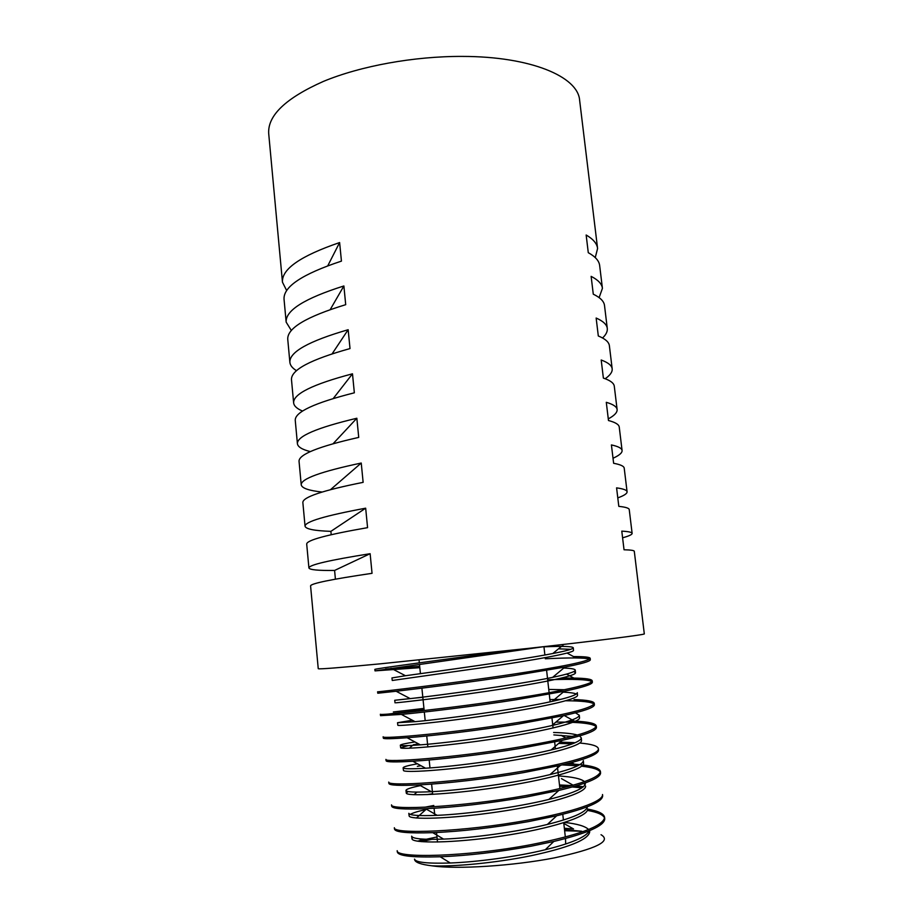 <?xml version="1.0" encoding="UTF-8"?>
<svg xmlns="http://www.w3.org/2000/svg" width="913" height="913" viewBox="0 0 913 913"><rect width="100%" height="100%" fill="white"/><g stroke="black" fill="none" stroke-linecap="round" stroke-linejoin="round"><path stroke-width="1.37" d="M565.501 838.533L565.672 844.011M564.622 830.716L581.786 831.252L564.496 829.632M564.348 828.274L573.547 828.958L563.8 823.412M531.001 846.214L553.78 841.466C587.299 833.329 604.28 825.831 604.737 818.961L604.611 817.523C602.968 826.265 578.374 835.327 530.841 844.685C465.984 857.01 395.443 858.357 397.189 850.688L397.372 852.126C398.536 856.006 412.824 857.569 440.237 856.782C467.97 855.652 498.224 852.126 531.001 846.214M604.589 818.116C603.333 814.773 597.581 812.193 587.344 810.402M587.63 809.101C598.506 811.029 604.166 813.848 604.611 817.523M528.479 821.609L556.702 815.777C586.979 808.416 602.295 801.808 602.66 795.953L602.523 794.515C603.676 801.42 573.193 812.056 528.319 820.068C463.085 832.12 392.51 834.356 394.359 827.737L394.542 829.175C395.477 832.291 408.214 833.455 432.751 832.667C461.305 831.469 493.214 827.783 528.479 821.609M581.866 787.873L572.371 786.96M567.749 786.664L559.635 786.31M559.486 784.963L571.835 785.568M576.046 785.91L583.407 786.721M525.968 797.095L558.859 790.407C586.408 783.765 600.32 777.979 600.583 773.049L600.457 771.611C598.677 778.755 573.798 786.744 525.808 795.565C460.449 807.229 389.497 810.493 391.54 804.867L391.723 806.282C392.464 808.735 403.751 809.546 425.584 808.724C454.685 807.354 488.147 803.474 525.968 797.095M600.389 772.238C598.962 769.454 592.697 767.434 581.592 766.19M577.667 765.79L562.134 764.923M566.927 763.759L574.334 764.17C591.042 765.368 599.75 767.844 600.457 771.611M523.469 772.626L560.559 765.299C585.655 759.354 598.312 754.332 598.517 750.224L598.392 748.808C599.396 754.264 568.605 763.451 523.309 771.108C457.516 782.498 386.564 786.686 388.733 782.076L388.915 783.502C389.531 785.351 399.62 785.819 419.181 784.895C445.156 783.582 487.143 778.903 523.469 772.626M572.325 743.855L558.642 743.433M560.148 742.121L574.22 742.623M579.687 743.034C591.738 744.072 597.981 746.001 598.392 748.808M520.969 748.272L562.157 740.375C584.856 735.148 596.292 730.845 596.451 727.478L596.326 726.063C594.386 731.598 569.221 738.503 520.821 746.743C454.788 757.813 383.654 762.948 385.937 759.388L386.108 760.803C386.564 762.115 395.466 762.264 412.802 761.248C438.468 759.684 482.623 754.674 520.969 748.272M596.2 726.702C593.016 723.518 579.595 721.989 555.903 722.08M569.198 720.905L574.311 721.099C588.497 721.761 595.835 723.416 596.326 726.063M518.481 723.986L563.412 715.678C583.909 711.147 594.237 707.529 594.409 704.836L594.283 703.421C592.252 708.146 566.927 714.491 518.333 722.48C452.038 733.185 380.687 739.336 383.152 736.78L383.323 738.183C383.7 739.028 391.631 738.879 407.118 737.738C432.465 735.832 478.538 730.446 518.481 723.986M594.078 704.083C591.624 701.971 582.197 700.853 565.809 700.75M549.888 699.586L560.582 699.426M574.037 699.575C587.15 699.997 593.907 701.275 594.283 703.421M516.005 699.769L564.223 691.267C582.814 687.375 592.206 684.385 592.366 682.262L592.24 680.87C593.085 684.157 561.689 691.198 515.856 698.262C449.162 708.693 377.799 715.769 380.367 714.251L380.55 715.666L401.378 714.411C426.017 712.129 474.292 706.32 516.005 699.769M591.909 681.543C587.846 679.443 573.102 678.861 547.663 679.786M561.415 678.097L573.866 678.085C585.804 678.245 591.932 679.169 592.24 680.87M513.54 675.666L564.964 667.049C581.752 663.774 590.209 661.354 590.334 659.791L590.209 658.376C588.029 661.48 562.419 666.73 513.38 674.148C446.571 684.214 374.855 692.305 377.605 691.814L377.777 693.229L396.128 691.255C420.197 688.493 470.104 682.239 513.54 675.666M589.638 659.106C585.005 657.668 570.237 657.565 545.312 658.787M567.076 653.069L573.535 656.584C584.434 656.538 589.992 657.132 590.209 658.376M431.609 839.367L421.178 841.638M417.367 841.158L436.985 836.959M426.976 794.618L432.602 793.717M424.089 709.732L388.208 714.08M393.355 711.969L423.952 708.408M419.82 667.677L375.026 670.872L543.794 646.666M505.163 650.935C439.073 660.441 372.287 668.898 374.855 669.469L375.026 670.872M385.514 669.046L419.683 666.353M622.586 537.803C628.977 536.045 632.161 534.584 632.127 533.397C632.013 532.279 628.566 531.514 621.787 531.126L624.035 549.774C630.792 549.923 634.215 550.436 634.295 551.315L644.304 633.862C645.822 634.592 599.43 640.515 528.034 648.424L380.493 663.808C339.602 667.7 318.842 669.332 318.249 668.704L310.58 585.918C310.66 583.544 331.157 579.344 372.048 573.318L370.13 553.7C329.342 560.171 308.936 564.919 308.914 567.943L306.7 544.068C306.654 540.188 326.945 534.71 367.574 527.657L365.668 508.187C325.142 515.685 304.942 521.7 305.056 526.23L302.854 502.527C302.671 497.151 322.757 490.429 363.134 482.349L361.24 463.039C320.977 471.553 300.97 478.811 301.222 484.814L299.042 461.282C298.722 454.446 318.614 446.48 358.729 437.407L356.846 418.245C316.845 427.752 297.033 436.243 297.41 443.707L295.253 420.345C294.796 412.06 314.494 402.884 354.347 392.807L352.486 373.805C312.737 384.293 293.119 393.982 293.632 402.884L291.487 379.694C290.905 369.982 310.409 359.608 350.01 348.572L348.161 329.719C308.674 341.165 289.238 352.053 289.877 362.37L287.755 339.339C287.036 328.224 306.357 316.674 345.707 304.68L343.881 285.963C304.634 298.368 285.392 310.42 286.157 322.129L284.046 299.27C283.201 286.773 302.34 274.06 341.439 261.118L339.625 242.561C300.617 255.891 281.569 269.107 282.459 282.185L286.671 290.574M286.157 322.129L291.35 330.506M289.877 362.37C290.22 365.44 292.434 368.213 296.52 370.678M293.632 402.884C294.009 406.023 296.987 408.75 302.568 411.067M297.41 443.707C297.866 446.936 302.169 449.561 310.34 451.593M301.222 484.814C301.872 488.193 308.822 490.601 322.084 492.039M305.056 526.23C305.809 529.072 314.426 530.784 330.883 531.355L331.202 534.698M308.914 567.943C309.587 569.826 318.146 570.659 334.592 570.442L335.413 579.162M632.127 533.397L629.24 509.602C629.091 508.153 625.61 507.069 618.809 506.361L616.583 487.862C623.408 488.809 626.911 490.121 627.083 491.81L624.218 468.186C624.001 466.178 620.475 464.546 613.627 463.29L611.413 444.928C618.284 446.411 621.833 448.283 622.084 450.52L619.242 427.067C618.957 424.511 615.362 422.331 608.48 420.528L606.289 402.313C613.194 404.333 616.8 406.742 617.12 409.538L614.289 386.245C613.935 383.14 610.295 380.424 603.379 378.096L601.199 360.007C608.138 362.564 611.801 365.508 612.178 368.841L609.382 345.719C608.96 342.078 605.273 338.837 598.312 335.984L596.143 318.032C603.128 321.102 606.837 324.583 607.282 328.44L604.509 305.49C604.018 301.324 600.275 297.558 593.279 294.18L591.133 276.365C598.152 279.949 601.918 283.943 602.42 288.337L599.658 265.546C599.122 260.856 595.322 256.576 588.28 252.696L586.157 235.006C593.21 239.103 597.022 243.6 597.593 248.507L595.253 257.592M602.42 288.337L599.122 297.615M607.282 328.44C607.613 331.522 606.038 334.694 602.557 337.97M612.178 368.841C612.486 371.99 610.146 375.289 605.171 378.735M617.12 409.538C617.359 412.459 614.415 415.575 608.286 418.884M622.084 450.52C622.255 452.871 619.231 455.45 613.022 458.246M627.083 491.81C627.185 493.579 624.093 495.611 617.781 497.882M589.216 830.83C586.374 836.879 571.732 843.178 545.289 849.741C516.187 856.828 477.077 861.998 450.28 863.002C427.444 863.698 415.529 862.397 414.536 859.122L414.582 859.544C415.107 862.42 420.916 864.52 432.02 865.821C456.694 869.564 513.277 865.878 554.214 857.912C596.315 848.873 611.915 841.147 601.028 834.71M412.756 837.301L411.98 838.785L411.649 836.171C412.482 838.819 423.118 839.789 443.57 839.104C471.793 838.031 516.381 832.12 547.389 824.439C572.531 818.139 585.849 812.33 587.356 807.012M433.789 805.471L424.773 807.24M585.598 786.059C586.637 793.226 546.887 804.73 498.418 811.828C449.961 818.995 409.207 819.885 409.15 815.914L408.819 813.312C409.503 815.377 418.941 816.051 437.156 815.343C466.36 814.111 516.313 807.503 548.873 799.423C572.885 793.42 585.039 788.102 585.37 783.457M584.503 781.654C581.341 778.766 572.656 776.849 558.471 775.936M420.471 785.614C410.77 787.599 405.943 789.231 405.977 790.521C406.479 792.096 414.936 792.495 431.347 791.697C461.156 790.236 516.302 782.898 550.014 774.612C572.017 769.203 583.122 764.535 583.339 760.597L583.567 763.188C584.651 769.613 544.627 780.444 495.839 787.588C447.073 794.789 406.171 796.376 406.296 793.112L408.145 791.537M417.446 763.782C407.883 765.516 403.112 766.863 403.135 767.844C403.58 768.963 411.055 769.088 425.561 768.221C455.713 766.441 516.416 758.349 551.098 749.972C571.036 745.179 581.102 741.139 581.296 737.875L579.607 735.912M577.381 735.033C572.611 733.641 564.679 732.785 553.586 732.477M414.947 741.949C405.201 743.456 400.328 744.552 400.339 745.236C400.67 745.955 407.335 745.83 420.357 744.86C450.588 742.646 516.632 733.824 551.84 725.561C569.94 721.35 579.093 717.903 579.287 715.244L575.475 712.848M412.345 720.231L397.52 722.719L415.084 721.681C444.996 718.976 516.575 709.39 552.251 701.367C568.799 697.692 577.142 694.793 577.278 692.659L577.507 695.227C578.408 699.392 537.609 708.146 488.124 715.358C438.628 722.594 397.429 726.337 397.84 725.276L397.52 722.719M564.337 689.726L548.747 689.441M422.822 697.315L414.787 698.091M410.097 698.559L394.713 700.282L410.222 698.628C439.724 695.307 516.815 684.944 552.627 677.355C567.566 674.228 575.11 671.842 575.281 670.199C575.156 669.024 571.31 668.316 563.743 668.065M391.928 677.937L405.486 675.734C434.291 671.717 517.055 660.556 552.822 653.525C566.311 650.912 573.136 649.006 573.284 647.808C572.611 646.37 562.842 646.039 543.965 646.815M432.02 865.821C453.681 866.814 495.656 862.968 531.172 855.698C568.765 847.606 588.269 839.698 589.695 831.96L589.581 830.682M588.6 829.529C585.37 826.231 577.404 823.868 564.679 822.442M411.98 838.785C412.117 843.486 452.757 843.304 501.043 836.137C549.306 829.05 588.828 816.861 587.63 808.952M416.419 818.014L425.857 809.58C417.834 811.326 412.642 812.924 410.291 814.396M585.096 784.678L583.784 783.445M420.984 765.71L417.332 766.349M403.135 767.844L403.455 770.424C403.363 772.946 444.323 770.64 493.282 763.428C542.231 756.272 582.517 746.138 581.524 740.466L581.296 737.875M572.291 736.403L553.86 734.931M418.611 743.924L413.292 744.734M408.225 745.613L400.659 747.804C400.408 749.596 441.493 746.572 490.658 739.359C539.857 732.18 580.36 722.742 579.527 717.812L579.287 715.244M576.297 693.994C574.163 693.07 569.792 692.453 563.195 692.134M423.073 699.746L404.95 701.892M394.724 700.282L395.032 702.839C394.656 703.147 435.935 698.673 485.59 691.426C535.223 684.202 576.263 676.168 575.487 672.755L573.775 671.58M391.951 677.937L392.259 680.482L483 667.586C532.918 660.339 574.197 653 573.512 650.353L573.284 647.808M570.751 649.314L559.349 648.869M339.625 242.561L327.79 265.763M343.881 285.963L330.221 309.575M348.161 329.719L332.149 353.799M352.486 373.805L333.279 398.479M356.846 418.245L333.119 443.695M361.24 463.039L330.552 489.619M365.668 508.187L330.883 531.355M370.13 553.7L334.592 570.442M597.593 248.507L579.629 100.293C578.089 76.681 530.864 56.446 462.355 56.412C414.103 56.195 360.589 65.976 323.407 81.405C285.826 98.113 267.589 115.483 268.696 133.515L282.459 282.185M543.943 646.644L544.878 655.009M546.613 670.382L549.112 692.693M549.284 694.177L550.14 701.835M551.966 718.052L553.084 728.015M554.659 742.007L555.435 748.911M557.352 766.03L559.897 788.615M562.773 814.293L563.424 820.034M563.732 822.75L565.33 837.004M405.977 790.521L406.296 793.112M400.339 745.236L400.659 747.804M575.27 670.29L575.487 672.755M573.866 678.085L566.551 674.091M574.311 721.099L564.2 715.507M409.332 748.226L412.539 745.407M565.889 737.978L561.004 735.262M574.334 764.17L571.492 762.583M414.011 794.709L416.921 792.119M573.136 785.214L561.438 778.618M419.74 840.565L421.475 839.013M450.28 863.002L440.237 856.782M545.289 849.741L553.78 841.466M443.57 839.104L432.751 832.667M547.389 824.439L556.702 815.777M437.156 815.343L425.584 808.724M548.873 799.423L558.859 790.407M431.347 791.697L419.181 784.895M550.014 774.612L560.559 765.299M425.561 768.221L412.802 761.248M551.098 749.972L562.157 740.375M420.357 744.86L407.118 737.738M551.84 725.561L563.412 715.678M415.084 721.681L401.378 714.411M552.251 701.367L564.223 691.267M410.222 698.628L396.128 691.255M552.627 677.355L564.964 667.049M405.486 675.734L391.038 668.259M552.822 653.525L563.88 644.384M419.044 659.996L419.329 662.861M419.478 664.356L420.425 673.657M421.897 688.162L424.168 710.542M424.317 712.037L425.196 720.654M426.748 735.981L427.855 746.937M429.178 759.993L429.977 767.913M431.621 784.107L432.659 794.356M434.074 808.267L434.805 815.446M436.528 832.508L437.498 842.037"/></g></svg>
